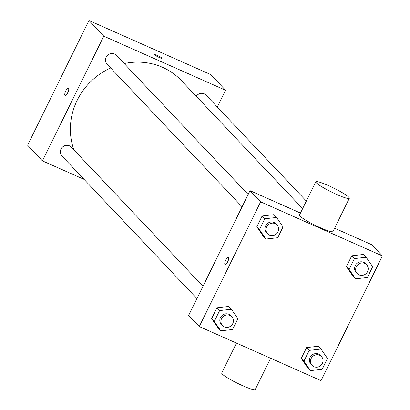 <?xml version="1.0" encoding="UTF-8"?>
<svg xmlns="http://www.w3.org/2000/svg" width="410" height="410" viewBox="0 0 410 410"><rect width="100%" height="100%" fill="white"/><g stroke="black" fill="none" stroke-linecap="round" stroke-linejoin="round"><path stroke-width="0.61" d="M84.065 179.37L42.435 160.879L27.598 145.207L88.96 20.5L210.73 74.574L225.567 90.246L217.315 107.02M67.686 92.788A4.085 1.256 113.9 0 1 65.098 95.54A4.085 1.256 113.9 0 1 65.61 91.302A4.085 1.256 113.9 0 1 68.414 88.078A4.085 1.256 113.9 0 1 67.686 92.788M42.435 160.879L103.797 36.172L88.96 20.5M196.257 96.283A6.442 6.078 -43.4 0 1 206.071 95.146L306.347 201.074M242.09 206.809L107.092 64.201A6.442 6.078 -43.4 0 1 106.169 57.282A6.442 6.078 -43.4 0 1 116.45 55.345L248.158 194.478M202.991 286.267L71.284 147.128A6.442 6.078 136.6 0 0 69.428 145.822A6.442 6.078 136.6 0 0 61.628 148.046A6.442 6.078 136.6 0 0 61.93 155.984L196.923 298.593M103.797 36.172L225.567 90.246M73.938 149.932A65.339 61.674 -43.4 0 1 77.172 100.327A65.339 61.674 -43.4 0 1 110.674 67.983M124.215 63.55A65.339 61.674 -43.4 0 1 181.451 80.647L302.621 208.649M154.77 54.914A4.085 0.492 -153.8 0 1 154.657 54.689A4.085 0.492 -153.8 0 1 158.542 56.052A4.085 0.492 -153.8 0 1 161.986 58.297A4.085 0.492 -153.8 0 1 158.68 57.215A4.085 0.492 -153.8 0 1 154.77 54.914M68.414 88.078A4.085 1.256 -66.1 0 0 65.615 91.302A4.085 1.256 -66.1 0 0 65.103 95.54M199.27 326.56L260.632 201.853L382.402 255.932L321.04 380.639L199.27 326.56L188.672 315.367L250.033 190.66L300.453 213.051M334.606 228.216L371.803 244.734L382.402 255.932M260.632 201.853L250.033 190.66M228.56 257.213A4.085 1.256 113.9 0 1 227.811 261.595A4.085 1.256 113.9 0 1 225.116 264.583A4.085 1.256 113.9 0 1 225.623 260.34A4.085 1.256 113.9 0 1 228.431 257.116A4.085 1.256 113.9 0 1 228.56 257.213M307.751 367.837L301.273 358.381L306.588 347.583L318.38 346.24L306.588 347.583L301.273 358.381L307.751 367.837L310.401 370.635L303.923 361.179L309.237 350.381L321.03 349.038L327.503 358.494L322.188 369.292L310.401 370.635M263.292 236.252L256.819 226.797L262.128 215.998L273.921 214.655L262.128 215.998L256.819 226.797L263.292 236.252L265.941 239.05L259.463 229.595L264.778 218.796L276.571 217.454L283.043 226.909L277.729 237.708L265.941 239.05M218.13 328.036L211.652 318.58L216.967 307.782L228.759 306.439L216.967 307.782L211.652 318.58L218.13 328.036L220.78 330.839L214.302 321.384L219.616 310.58L231.404 309.237L237.882 318.693L232.567 329.491L220.78 330.839M352.913 276.053L346.44 266.597L351.754 255.799L363.542 254.456L351.754 255.799L346.44 266.597L352.913 276.053L355.562 278.851L349.089 269.396L354.404 258.597L366.191 257.254L372.669 266.71L367.355 277.508L355.562 278.851M349.335 198.281L332.971 231.537A18.67 2.255 -153.8 0 1 320.456 227.775A18.67 2.255 -153.8 0 1 299.469 215.055L315.833 181.799A18.67 2.255 -153.8 0 1 333.581 188.016A18.67 2.255 -153.8 0 1 349.335 198.281A18.67 2.255 -153.8 0 1 336.82 194.519A18.67 2.255 -153.8 0 1 315.833 181.799M236.473 343.083L221.743 373.013A18.67 2.255 26.2 0 0 237.498 383.283A18.67 2.255 26.2 0 0 255.24 389.5L270.62 358.248M227.043 262.994A4.085 1.256 113.9 0 1 228.544 259.612M366.617 264.742L365.556 263.625A6.442 6.078 136.6 0 0 363.701 262.318A6.442 6.078 136.6 0 0 355.901 264.542A6.442 6.078 136.6 0 0 356.203 272.481L357.259 273.598A6.442 6.078 136.6 0 0 366.115 273.588A6.442 6.078 136.6 0 0 366.617 264.742A6.442 6.078 136.6 0 0 364.762 263.435A6.442 6.078 136.6 0 0 356.961 265.659A6.442 6.078 136.6 0 0 357.259 273.598M349.089 269.396L346.44 266.597M354.404 258.597L351.754 255.799M366.191 257.254L363.542 254.456M321.45 356.531L320.394 355.409A6.442 6.078 136.6 0 0 318.539 354.102A6.442 6.078 136.6 0 0 310.739 356.326A6.442 6.078 136.6 0 0 311.036 364.264L312.097 365.382A6.442 6.078 136.6 0 0 320.953 365.371A6.442 6.078 136.6 0 0 321.45 356.531A6.442 6.078 136.6 0 0 319.595 355.219A6.442 6.078 136.6 0 0 311.795 357.443A6.442 6.078 136.6 0 0 312.097 365.382M303.923 361.179L301.273 358.381M309.237 350.381L306.588 347.583M321.03 349.038L318.38 346.24M276.991 224.946L275.935 223.824A6.442 6.078 136.6 0 0 274.08 222.517A6.442 6.078 136.6 0 0 266.28 224.741A6.442 6.078 136.6 0 0 266.577 232.68L267.638 233.797A6.442 6.078 136.6 0 0 276.494 233.787A6.442 6.078 136.6 0 0 276.991 224.946A6.442 6.078 136.6 0 0 275.136 223.634A6.442 6.078 136.6 0 0 267.34 225.859A6.442 6.078 136.6 0 0 267.638 233.797M259.463 229.595L256.819 226.797M264.778 218.796L262.128 215.998M276.571 217.454L273.921 214.655M231.829 316.73L230.768 315.608A6.442 6.078 136.6 0 0 228.913 314.301A6.442 6.078 136.6 0 0 221.113 316.525A6.442 6.078 136.6 0 0 221.415 324.464L222.476 325.586A6.442 6.078 136.6 0 0 231.332 325.571A6.442 6.078 136.6 0 0 231.829 316.73A6.442 6.078 136.6 0 0 229.974 315.418A6.442 6.078 136.6 0 0 222.174 317.642A6.442 6.078 136.6 0 0 222.476 325.586M214.302 321.384L211.652 318.58M219.616 310.58L216.967 307.782M231.404 309.237L228.759 306.439"/></g></svg>
